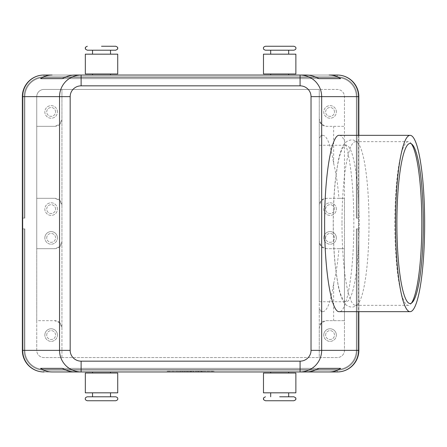 <?xml version="1.0" encoding="UTF-8"?>
<svg xmlns="http://www.w3.org/2000/svg" width="447" height="447" viewBox="0 0 447 447"><rect width="100%" height="100%" fill="white"/><g stroke="black" fill="none" stroke-linecap="round" stroke-linejoin="round"><path stroke-width="0.34" stroke-dasharray="2.23 1.68" d="M279.677 396.791L293.891 396.791M265.462 46.253L293.891 46.253M115.745 400.747L87.31 400.747M115.745 50.209L101.525 50.209M333.289 223.5A78.242 12.913 90 0 0 346.202 301.742A78.242 12.913 90 0 0 359.12 223.5A78.242 12.913 90 0 0 346.202 145.258A78.242 12.913 90 0 0 333.289 223.5M358.852 311.676L358.852 135.324M351.258 364.361A19.797 19.797 0 0 0 357.052 350.364A19.797 19.797 0 0 1 337.262 370.155L43.946 370.155A19.797 19.797 0 0 1 29.949 364.361A19.797 19.797 0 0 0 43.946 370.155L337.262 370.155A19.797 19.797 0 0 0 357.052 350.364L357.052 228.898L358.852 228.898L358.852 350.364A21.596 21.596 0 0 1 337.262 371.96A21.596 21.596 0 0 0 352.527 365.635A21.596 21.596 0 0 1 337.262 371.96A21.596 21.596 0 0 0 352.527 365.635A21.596 21.596 0 0 1 337.262 371.96A21.596 21.596 0 0 0 352.527 365.635A21.596 21.596 0 0 1 337.262 371.96A21.596 21.596 0 0 0 352.527 365.635A21.596 21.596 0 0 1 337.262 371.96A21.596 21.596 0 0 0 352.527 365.635A21.596 21.596 0 0 1 337.262 371.96A21.596 21.596 0 0 0 358.852 350.364A21.596 21.596 0 0 1 352.527 365.635A21.596 21.596 0 0 0 358.852 350.364A21.596 21.596 0 0 1 352.527 365.635A21.596 21.596 0 0 0 358.852 350.364A21.596 21.596 0 0 1 352.527 365.635A21.596 21.596 0 0 0 358.852 350.364A21.596 21.596 0 0 1 352.527 365.635A21.596 21.596 0 0 0 358.852 350.364A21.596 21.596 0 0 1 352.527 365.635A21.596 21.596 0 0 0 358.852 350.364L358.852 228.898L358.852 350.364L358.852 228.898L358.852 350.364L358.852 228.898L358.852 350.364L358.852 228.898L358.852 350.364L358.852 228.898L358.852 350.364L358.852 228.898L357.052 228.898L357.052 350.364A19.797 19.797 0 0 1 337.262 370.155L43.946 370.155A19.797 19.797 0 0 1 24.149 350.364L24.149 228.898L22.35 228.898L22.35 350.364A21.596 21.596 0 0 0 43.946 371.96A21.596 21.596 0 0 1 28.675 365.635A21.596 21.596 0 0 0 43.946 371.96A21.596 21.596 0 0 1 28.675 365.635A21.596 21.596 0 0 0 43.946 371.96A21.596 21.596 0 0 1 28.675 365.635A21.596 21.596 0 0 0 43.946 371.96A21.596 21.596 0 0 1 28.675 365.635A21.596 21.596 0 0 0 43.946 371.96A21.596 21.596 0 0 1 28.675 365.635A21.596 21.596 0 0 0 43.946 371.96A21.596 21.596 0 0 1 28.675 365.635A21.596 21.596 0 0 0 43.946 371.96L337.262 371.96A21.596 21.596 0 0 0 358.852 350.364L357.052 350.364L357.052 228.898L358.852 228.898L357.052 228.898L357.052 350.364A19.797 19.797 0 0 1 351.258 364.361A19.797 19.797 0 0 0 357.052 350.364L357.052 228.898L358.852 228.898L357.052 228.898L357.052 350.364A19.797 19.797 0 0 1 337.262 370.155A19.797 19.797 0 0 0 357.052 350.364L357.052 228.898L358.852 228.898L357.052 228.898L357.052 350.364A19.797 19.797 0 0 1 337.262 370.155L43.946 370.155L337.262 370.155A19.797 19.797 0 0 0 357.052 350.364L357.052 228.898L358.852 228.898L357.052 228.898L357.052 350.364A19.797 19.797 0 0 1 337.262 370.155L43.946 370.155A19.797 19.797 0 0 1 29.949 364.361A19.797 19.797 0 0 0 43.946 370.155L337.262 370.155A19.797 19.797 0 0 0 357.052 350.364L357.052 228.898L356.332 228.898L357.052 228.898L356.332 228.898L356.332 350.364L356.332 228.898L357.052 228.898L356.332 228.898L356.332 350.364A19.076 19.076 0 0 1 337.262 369.44A19.076 19.076 0 0 0 356.332 350.364L356.332 228.898L357.052 228.898L356.332 228.898L356.332 350.364A19.076 19.076 0 0 1 337.262 369.44L43.946 369.44L337.262 369.44A19.076 19.076 0 0 0 356.332 350.364L356.332 228.898L357.052 228.898L356.332 228.898L356.332 350.364A19.076 19.076 0 0 1 337.262 369.44L43.946 369.44A19.076 19.076 0 0 1 24.87 350.364A19.076 19.076 0 0 0 43.946 369.44L337.262 369.44A19.076 19.076 0 0 0 356.332 350.364L356.332 228.898L358.852 228.898L357.052 228.898L357.052 350.364L358.852 350.364L357.052 350.364L358.852 350.364L357.052 350.364L358.852 350.364L357.052 350.364L358.852 350.364L357.052 350.364L358.852 350.364L357.052 350.364L358.852 350.364L358.852 96.636A21.596 21.596 0 0 0 337.262 75.04A21.596 21.596 0 0 1 352.527 81.365A21.596 21.596 0 0 0 337.262 75.04A21.596 21.596 0 0 1 352.527 81.365A21.596 21.596 0 0 0 337.262 75.04A21.596 21.596 0 0 1 352.527 81.365A21.596 21.596 0 0 0 337.262 75.04A21.596 21.596 0 0 1 352.527 81.365A21.596 21.596 0 0 0 337.262 75.04A21.596 21.596 0 0 1 352.527 81.365A21.596 21.596 0 0 0 337.262 75.04A21.596 21.596 0 0 1 352.527 81.365A21.596 21.596 0 0 0 337.262 75.04L43.946 75.04A21.596 21.596 0 0 0 28.675 81.365A21.596 21.596 0 0 1 43.946 75.04A21.596 21.596 0 0 0 28.675 81.365A21.596 21.596 0 0 1 43.946 75.04A21.596 21.596 0 0 0 28.675 81.365A21.596 21.596 0 0 1 43.946 75.04A21.596 21.596 0 0 0 28.675 81.365A21.596 21.596 0 0 1 43.946 75.04A21.596 21.596 0 0 0 28.675 81.365A21.596 21.596 0 0 1 43.946 75.04A21.596 21.596 0 0 0 28.675 81.365A21.596 21.596 0 0 1 43.946 75.04A21.596 21.596 0 0 0 22.35 96.636A21.596 21.596 0 0 1 28.675 81.365A21.596 21.596 0 0 0 22.35 96.636A21.596 21.596 0 0 1 28.675 81.365A21.596 21.596 0 0 0 22.35 96.636A21.596 21.596 0 0 1 28.675 81.365A21.596 21.596 0 0 0 22.35 96.636A21.596 21.596 0 0 1 28.675 81.365A21.596 21.596 0 0 0 22.35 96.636A21.596 21.596 0 0 1 28.675 81.365A21.596 21.596 0 0 0 22.35 96.636A21.596 21.596 0 0 1 28.675 81.365A21.596 21.596 0 0 0 22.35 96.636L22.35 218.102L24.149 218.102L22.35 218.102L22.35 96.636L22.35 218.102L24.149 218.102L24.149 96.636A19.797 19.797 0 0 1 29.949 82.639A19.797 19.797 0 0 0 24.149 96.636L24.149 218.102L24.87 218.102L22.35 218.102L22.35 96.636L22.35 218.102L24.149 218.102L24.149 96.636A19.797 19.797 0 0 1 43.946 76.845L337.262 76.845A19.797 19.797 0 0 1 351.258 82.639A19.797 19.797 0 0 0 337.262 76.845L43.946 76.845A19.797 19.797 0 0 0 24.149 96.636L24.149 218.102L24.87 218.102L24.87 96.636L24.87 218.102L22.35 218.102L22.35 96.636L22.35 218.102L24.149 218.102L24.149 96.636A19.797 19.797 0 0 1 43.946 76.845L337.262 76.845A19.797 19.797 0 0 1 357.052 96.636L357.052 218.102L356.332 218.102L356.332 96.636A19.076 19.076 0 0 0 337.262 77.56L43.946 77.56A19.076 19.076 0 0 0 24.87 96.636A19.076 19.076 0 0 1 43.946 77.56L337.262 77.56A19.076 19.076 0 0 1 356.332 96.636L356.332 218.102L358.852 218.102L357.052 218.102L357.052 96.636A19.797 19.797 0 0 0 337.262 76.845L43.946 76.845A19.797 19.797 0 0 0 24.149 96.636L24.149 218.102L24.87 218.102L24.87 96.636L24.87 218.102L22.35 218.102L22.35 96.636L22.35 218.102L22.35 96.636L22.35 218.102L22.35 96.636L24.149 96.636A19.797 19.797 0 0 1 43.946 76.845L337.262 76.845A19.797 19.797 0 0 1 357.052 96.636L357.052 218.102L356.332 218.102L356.332 96.636A19.076 19.076 0 0 0 337.262 77.56L43.946 77.56A19.076 19.076 0 0 0 24.87 96.636A19.076 19.076 0 0 1 43.946 77.56L337.262 77.56A19.076 19.076 0 0 1 356.332 96.636L356.332 218.102L358.852 218.102L358.852 96.636A21.596 21.596 0 0 0 352.527 81.365A21.596 21.596 0 0 1 358.852 96.636A21.596 21.596 0 0 0 352.527 81.365A21.596 21.596 0 0 1 358.852 96.636A21.596 21.596 0 0 0 352.527 81.365A21.596 21.596 0 0 1 358.852 96.636A21.596 21.596 0 0 0 352.527 81.365A21.596 21.596 0 0 1 358.852 96.636A21.596 21.596 0 0 0 352.527 81.365A21.596 21.596 0 0 1 358.852 96.636A21.596 21.596 0 0 0 352.527 81.365A21.596 21.596 0 0 1 358.852 96.636L358.852 218.102L357.052 218.102L357.052 96.636A19.797 19.797 0 0 0 337.262 76.845L43.946 76.845A19.797 19.797 0 0 0 24.149 96.636L24.149 218.102L24.149 96.636A19.797 19.797 0 0 1 43.946 76.845L337.262 76.845A19.797 19.797 0 0 1 357.052 96.636L357.052 218.102L356.332 218.102L356.332 96.636A19.076 19.076 0 0 0 337.262 77.56L43.946 77.56A19.076 19.076 0 0 0 24.87 96.636L24.87 218.102L24.87 96.636A19.076 19.076 0 0 1 43.946 77.56L337.262 77.56A19.076 19.076 0 0 1 356.332 96.636L356.332 218.102L358.852 218.102L358.852 96.636L358.852 218.102L357.052 218.102L357.052 96.636A19.797 19.797 0 0 0 337.262 76.845L43.946 76.845A19.797 19.797 0 0 0 24.149 96.636L24.149 218.102L24.87 218.102L22.35 218.102L24.149 218.102L24.149 96.636A19.797 19.797 0 0 1 43.946 76.845L337.262 76.845A19.797 19.797 0 0 1 357.052 96.636L357.052 218.102L356.332 218.102L356.332 96.636A19.076 19.076 0 0 0 337.262 77.56L43.946 77.56A19.076 19.076 0 0 0 24.87 96.636L24.87 218.102L24.87 96.636A19.076 19.076 0 0 1 43.946 77.56L337.262 77.56A19.076 19.076 0 0 1 356.332 96.636L356.332 218.102L358.852 218.102L358.852 96.636L358.852 218.102L357.052 218.102L357.052 96.636A19.797 19.797 0 0 0 337.262 76.845L43.946 76.845A19.797 19.797 0 0 0 24.149 96.636L24.149 218.102L22.35 218.102L24.149 218.102L24.149 96.636L22.35 96.636L24.149 96.636L22.35 96.636L22.35 350.364A21.596 21.596 0 0 0 28.675 365.635A21.596 21.596 0 0 1 22.35 350.364A21.596 21.596 0 0 0 28.675 365.635A21.596 21.596 0 0 1 22.35 350.364A21.596 21.596 0 0 0 28.675 365.635A21.596 21.596 0 0 1 22.35 350.364A21.596 21.596 0 0 0 28.675 365.635A21.596 21.596 0 0 1 22.35 350.364A21.596 21.596 0 0 0 28.675 365.635A21.596 21.596 0 0 1 22.35 350.364A21.596 21.596 0 0 0 28.675 365.635A21.596 21.596 0 0 1 22.35 350.364L22.35 228.898L22.35 350.364L22.35 228.898L22.35 350.364L22.35 228.898L22.35 350.364L22.35 228.898L22.35 350.364L22.35 228.898L22.35 350.364L22.35 228.898L24.149 228.898L24.149 350.364A19.797 19.797 0 0 0 29.949 364.361A19.797 19.797 0 0 1 24.149 350.364L24.149 228.898L22.35 228.898L24.149 228.898L24.149 350.364A19.797 19.797 0 0 0 43.946 370.155A19.797 19.797 0 0 1 24.149 350.364L24.149 228.898L22.35 228.898L24.149 228.898L24.149 350.364A19.797 19.797 0 0 0 43.946 370.155L337.262 370.155L43.946 370.155A19.797 19.797 0 0 1 24.149 350.364L24.149 228.898L22.35 228.898L24.149 228.898L24.149 350.364A19.797 19.797 0 0 0 43.946 370.155L337.262 370.155A19.797 19.797 0 0 0 351.258 364.361A19.797 19.797 0 0 1 337.262 370.155L43.946 370.155A19.797 19.797 0 0 1 24.149 350.364L24.149 228.898L22.35 228.898L24.149 228.898L24.149 350.364A19.797 19.797 0 0 0 43.946 370.155L337.262 370.155A19.797 19.797 0 0 0 351.258 364.361M29.949 364.361A19.797 19.797 0 0 1 24.149 350.364L24.149 228.898L24.87 228.898L24.87 350.364L24.87 228.898L24.149 228.898L24.87 228.898L24.87 350.364A19.076 19.076 0 0 0 43.946 369.44A19.076 19.076 0 0 1 24.87 350.364L24.87 228.898L24.149 228.898L24.87 228.898L24.87 350.364A19.076 19.076 0 0 0 43.946 369.44L337.262 369.44L43.946 369.44A19.076 19.076 0 0 1 24.87 350.364L24.87 228.898L24.149 228.898L24.87 228.898L24.87 350.364A19.076 19.076 0 0 0 43.946 369.44L337.262 369.44A19.076 19.076 0 0 0 356.332 350.364A19.076 19.076 0 0 1 337.262 369.44L43.946 369.44A19.076 19.076 0 0 1 24.87 350.364L24.87 228.898L24.149 228.898L24.87 228.898L24.87 350.364A19.076 19.076 0 0 0 43.946 369.44L337.262 369.44A19.076 19.076 0 0 0 356.332 350.364L356.332 228.898L356.332 350.364A19.076 19.076 0 0 1 337.262 369.44L43.946 369.44A19.076 19.076 0 0 1 24.87 350.364L24.87 228.898L22.35 228.898L24.149 228.898L24.149 350.364A19.797 19.797 0 0 0 29.949 364.361M351.258 82.639A19.797 19.797 0 0 1 357.052 96.636L357.052 218.102L356.332 218.102L356.332 96.636A19.076 19.076 0 0 0 337.262 77.56L43.946 77.56A19.076 19.076 0 0 0 24.87 96.636L24.87 218.102L24.87 96.636A19.076 19.076 0 0 1 43.946 77.56L337.262 77.56A19.076 19.076 0 0 1 356.332 96.636L356.332 218.102L358.852 218.102L358.852 96.636L358.852 218.102L357.052 218.102L357.052 96.636A19.797 19.797 0 0 0 337.262 76.845A19.797 19.797 0 0 1 357.052 96.636L357.052 218.102L358.852 218.102L358.852 96.636L358.852 218.102L358.852 96.636L358.852 218.102L357.052 218.102L357.052 96.636A19.797 19.797 0 0 0 351.258 82.639M29.949 82.639A19.797 19.797 0 0 1 43.946 76.845L337.262 76.845L43.946 76.845A19.797 19.797 0 0 0 29.949 82.639M279.677 392.829L270.681 392.829L279.677 392.829M279.677 371.96L270.681 371.96L279.677 371.96M279.677 373.038L270.681 373.038L279.677 373.038M295.869 392.829L263.479 392.829M263.479 373.038L295.869 373.038M265.462 50.209L293.891 50.209M279.677 54.171L270.681 54.171L279.677 54.171M279.677 75.04L270.681 75.04L279.677 75.04M279.677 73.962L270.681 73.962L279.677 73.962M115.745 396.791L87.31 396.791M101.525 392.829L110.526 392.829L101.525 392.829M101.525 371.96L110.526 371.96L101.525 371.96M101.525 373.038L110.526 373.038L101.525 373.038M101.525 54.171L110.526 54.171L101.525 54.171M101.525 75.04L110.526 75.04L101.525 75.04M101.525 73.962L110.526 73.962L101.525 73.962M85.332 54.171L117.723 54.171M117.723 73.962L85.332 73.962M338.927 198.306L344.458 198.306L344.458 126.328L326.461 126.328L321.371 124.221A7.197 7.197 0 0 1 319.264 119.131L321.371 124.221A7.197 7.197 0 0 0 326.461 126.328L344.458 126.328L344.458 96.636A7.197 7.197 0 0 0 337.262 89.439L43.946 89.439A7.197 7.197 0 0 0 36.743 96.636L36.743 198.306L54.741 198.306L59.831 200.418A7.197 7.197 0 0 1 61.937 205.503L59.831 200.418A7.197 7.197 0 0 0 54.741 198.306L36.743 198.306L36.743 248.694L54.741 248.694L59.831 246.582A7.197 7.197 0 0 0 61.937 241.497L61.937 119.131L59.831 124.221A7.197 7.197 0 0 1 54.741 126.328L36.743 126.328L54.741 126.328L59.831 124.221A7.197 7.197 0 0 0 61.937 119.131L61.937 89.439L43.946 89.439A7.197 7.197 0 0 0 36.743 96.636L36.743 350.364A7.197 7.197 0 0 0 43.946 357.561L61.937 357.561L61.937 327.869L59.831 322.779A7.197 7.197 0 0 0 54.741 320.672L36.743 320.672L36.743 350.364A7.197 7.197 0 0 0 43.946 357.561L337.262 357.561A7.197 7.197 0 0 0 344.458 350.364L344.458 320.672L326.461 320.672L321.371 322.779A7.197 7.197 0 0 0 319.264 327.869L319.264 357.561L337.262 357.561A7.197 7.197 0 0 0 344.458 350.364L344.458 96.636A7.197 7.197 0 0 0 337.262 89.439L319.264 89.439L319.264 205.503L321.371 200.418L326.461 198.306A7.197 7.197 0 0 0 319.264 205.503L319.264 241.497A7.197 7.197 0 0 0 326.461 248.694L321.371 246.582L319.264 241.497L319.264 311.676L319.264 308.871L321.08 310.972L322.93 311.676C327.154 311.207 330.73 301.826 333.658 283.521C336.122 273.435 337.876 261.825 338.927 248.694L326.461 248.694L344.458 248.694L344.458 198.306L326.461 198.306L338.927 198.306C337.876 185.175 336.122 173.565 333.658 163.479C330.73 145.174 327.154 135.793 322.93 135.324L321.08 136.028L319.264 138.129M59.831 322.779L54.741 320.672L36.743 320.672L36.743 248.694L54.741 248.694A7.197 7.197 0 0 0 59.831 246.582L61.937 241.497L61.937 327.869A7.197 7.197 0 0 0 59.831 322.779M338.927 248.694L344.458 248.694L344.458 320.672L326.461 320.672A7.197 7.197 0 0 0 321.371 322.779L319.264 327.869L319.264 308.871M55.568 111.934A4.425 4.425 0 0 0 51.142 107.509A4.425 4.425 0 0 0 46.717 111.934A4.425 4.425 0 0 0 51.142 116.36A4.425 4.425 0 0 0 55.568 111.934A4.425 4.425 0 0 0 51.142 107.509A4.425 4.425 0 0 0 46.717 111.934A4.425 4.425 0 0 0 51.142 116.36A4.425 4.425 0 0 0 55.568 111.934M57.439 111.934A6.297 6.297 0 0 0 51.142 105.632A6.297 6.297 0 0 0 44.845 111.934A6.297 6.297 0 0 0 51.142 118.231A6.297 6.297 0 0 0 57.439 111.934A6.297 6.297 0 0 0 51.142 105.632A6.297 6.297 0 0 0 44.845 111.934A6.297 6.297 0 0 0 51.142 118.231A6.297 6.297 0 0 0 57.439 111.934M334.485 209.107A4.425 4.425 0 0 0 330.059 204.681A4.425 4.425 0 0 0 325.634 209.107A4.425 4.425 0 0 0 330.059 213.526A4.425 4.425 0 0 0 334.485 209.107A4.425 4.425 0 0 0 330.059 204.681A4.425 4.425 0 0 0 325.634 209.107A4.425 4.425 0 0 0 330.059 213.526A4.425 4.425 0 0 0 334.485 209.107M336.362 209.107A6.297 6.297 0 0 0 330.059 202.804A6.297 6.297 0 0 0 323.762 209.107A6.297 6.297 0 0 0 330.059 215.404A6.297 6.297 0 0 0 336.362 209.107A6.297 6.297 0 0 0 330.059 202.804A6.297 6.297 0 0 0 323.762 209.107A6.297 6.297 0 0 0 330.059 215.404A6.297 6.297 0 0 0 336.362 209.107M55.568 209.107A4.425 4.425 0 0 0 51.142 204.681A4.425 4.425 0 0 0 46.717 209.107A4.425 4.425 0 0 0 51.142 213.526A4.425 4.425 0 0 0 55.568 209.107A4.425 4.425 0 0 0 51.142 204.681A4.425 4.425 0 0 0 46.717 209.107A4.425 4.425 0 0 0 51.142 213.526A4.425 4.425 0 0 0 55.568 209.107M57.439 209.107A6.297 6.297 0 0 0 51.142 202.804A6.297 6.297 0 0 0 44.845 209.107A6.297 6.297 0 0 0 51.142 215.404A6.297 6.297 0 0 0 57.439 209.107A6.297 6.297 0 0 0 51.142 202.804A6.297 6.297 0 0 0 44.845 209.107A6.297 6.297 0 0 0 51.142 215.404A6.297 6.297 0 0 0 57.439 209.107M334.485 111.934A4.425 4.425 0 0 0 330.059 107.509A4.425 4.425 0 0 0 325.634 111.934A4.425 4.425 0 0 0 330.059 116.36A4.425 4.425 0 0 0 334.485 111.934A4.425 4.425 0 0 0 330.059 107.509A4.425 4.425 0 0 0 325.634 111.934A4.425 4.425 0 0 0 330.059 116.36A4.425 4.425 0 0 0 334.485 111.934M336.362 111.934A6.297 6.297 0 0 0 330.059 105.632A6.297 6.297 0 0 0 323.762 111.934A6.297 6.297 0 0 0 330.059 118.231A6.297 6.297 0 0 0 336.362 111.934A6.297 6.297 0 0 0 330.059 105.632A6.297 6.297 0 0 0 323.762 111.934A6.297 6.297 0 0 0 330.059 118.231A6.297 6.297 0 0 0 336.362 111.934M46.717 335.066A4.425 4.425 0 0 1 51.142 330.64A4.425 4.425 0 0 1 55.568 335.066A4.425 4.425 0 0 1 51.142 339.491A4.425 4.425 0 0 1 46.717 335.066A4.425 4.425 0 0 1 51.142 330.64A4.425 4.425 0 0 1 55.568 335.066A4.425 4.425 0 0 1 51.142 339.491A4.425 4.425 0 0 1 46.717 335.066M57.439 335.066A6.297 6.297 0 0 0 51.142 328.768A6.297 6.297 0 0 0 44.845 335.066A6.297 6.297 0 0 1 51.142 328.768A6.297 6.297 0 0 1 57.439 335.066A6.297 6.297 0 0 1 51.142 341.368A6.297 6.297 0 0 1 44.845 335.066A6.297 6.297 0 0 0 51.142 341.368A6.297 6.297 0 0 0 57.439 335.066M325.634 237.893A4.425 4.425 0 0 1 330.059 233.474A4.425 4.425 0 0 1 334.485 237.893A4.425 4.425 0 0 1 330.059 242.319A4.425 4.425 0 0 1 325.634 237.893A4.425 4.425 0 0 1 330.059 233.474A4.425 4.425 0 0 1 334.485 237.893A4.425 4.425 0 0 1 330.059 242.319A4.425 4.425 0 0 1 325.634 237.893M336.362 237.893A6.297 6.297 0 0 0 330.059 231.596A6.297 6.297 0 0 0 323.762 237.893A6.297 6.297 0 0 1 330.059 231.596A6.297 6.297 0 0 1 336.362 237.893A6.297 6.297 0 0 1 330.059 244.196A6.297 6.297 0 0 1 323.762 237.893A6.297 6.297 0 0 0 330.059 244.196A6.297 6.297 0 0 0 336.362 237.893M46.717 237.893A4.425 4.425 0 0 1 51.142 233.474A4.425 4.425 0 0 1 55.568 237.893A4.425 4.425 0 0 1 51.142 242.319A4.425 4.425 0 0 1 46.717 237.893A4.425 4.425 0 0 1 51.142 233.474A4.425 4.425 0 0 1 55.568 237.893A4.425 4.425 0 0 1 51.142 242.319A4.425 4.425 0 0 1 46.717 237.893M57.439 237.893A6.297 6.297 0 0 0 51.142 231.596A6.297 6.297 0 0 0 44.845 237.893A6.297 6.297 0 0 1 51.142 231.596A6.297 6.297 0 0 1 57.439 237.893A6.297 6.297 0 0 1 51.142 244.196A6.297 6.297 0 0 1 44.845 237.893A6.297 6.297 0 0 0 51.142 244.196A6.297 6.297 0 0 0 57.439 237.893M325.634 335.066A4.425 4.425 0 0 1 330.059 330.64A4.425 4.425 0 0 1 334.485 335.066A4.425 4.425 0 0 1 330.059 339.491A4.425 4.425 0 0 1 325.634 335.066A4.425 4.425 0 0 1 330.059 330.64A4.425 4.425 0 0 1 334.485 335.066A4.425 4.425 0 0 1 330.059 339.491A4.425 4.425 0 0 1 325.634 335.066M336.362 335.066A6.297 6.297 0 0 0 330.059 328.768A6.297 6.297 0 0 0 323.762 335.066A6.297 6.297 0 0 1 330.059 328.768A6.297 6.297 0 0 1 336.362 335.066A6.297 6.297 0 0 1 330.059 341.368A6.297 6.297 0 0 1 323.762 335.066A6.297 6.297 0 0 0 330.059 341.368A6.297 6.297 0 0 0 336.362 335.066M339.234 135.324C347.04 134.34 354.002 176.369 353.84 223.5C354.002 270.631 347.04 312.66 339.234 311.676M411.447 143.878A81.84 13.505 90 0 0 410.581 142.811A81.84 13.505 90 0 0 408.323 141.66A81.84 13.505 90 0 0 394.813 223.5A81.84 13.505 90 0 0 408.323 305.34A81.84 13.505 90 0 0 410.581 304.189A81.84 13.505 90 0 0 411.447 303.122M341.989 223.5A81.84 13.505 90 0 0 355.499 305.34A81.84 13.505 90 0 0 358.025 303.893A81.84 13.505 90 0 0 369.004 223.5A81.84 13.505 90 0 0 358.025 143.107A81.84 13.505 90 0 0 355.499 141.66A81.84 13.505 90 0 0 341.989 223.5M319.264 223.5L319.264 301.742L319.264 223.5M61.937 357.561L319.264 357.561L319.264 89.439L61.937 89.439L61.937 357.561M333.658 283.521L333.658 320.672M43.946 75.04L43.946 76.845L43.946 75.04L43.946 76.845L43.946 75.04L43.946 76.845L43.946 75.04L43.946 76.845L43.946 75.04L43.946 76.845L43.946 75.04L43.946 76.845L43.946 75.04L337.262 75.04L43.946 75.04L337.262 75.04L43.946 75.04L337.262 75.04L43.946 75.04L337.262 75.04L43.946 75.04L337.262 75.04L337.262 76.845L337.262 75.04L43.946 75.04L337.262 75.04L337.262 76.845L337.262 75.04M337.262 371.96L337.262 370.155L337.262 371.96L337.262 370.155L337.262 371.96L337.262 370.155L337.262 371.96L337.262 370.155L337.262 371.96L337.262 370.155L337.262 371.96L337.262 370.155L337.262 371.96L43.946 371.96L337.262 371.96L43.946 371.96L337.262 371.96L43.946 371.96L337.262 371.96L43.946 371.96L337.262 371.96L43.946 371.96L43.946 370.155L43.946 371.96L43.946 370.155L43.946 371.96L43.946 370.155L43.946 371.96L43.946 370.155L43.946 371.96L43.946 370.155L43.946 371.96L43.946 370.155L43.946 371.96L337.262 371.96L43.946 371.96M333.658 163.479L333.658 126.328M115.745 46.253L101.525 46.253M85.332 392.829L117.723 392.829M117.723 373.038L85.332 373.038M295.869 54.171L263.479 54.171M263.479 73.962L295.869 73.962M265.462 400.747L279.677 400.747M81.119 75.04L300.082 75.04L81.119 75.04M62.368 78.644L318.834 78.644L62.368 78.644M306.128 75.04L75.074 75.04M62.368 368.356L318.834 368.356L62.368 368.356M300.082 371.96L81.119 371.96L300.082 371.96M75.074 371.96L306.128 371.96M24.149 218.102L24.87 218.102L24.87 96.636A19.076 19.076 0 0 1 43.946 77.56L337.262 77.56A19.076 19.076 0 0 1 356.332 96.636L356.332 218.102L357.052 218.102L356.332 218.102L356.332 96.636A19.076 19.076 0 0 0 337.262 77.56L43.946 77.56A19.076 19.076 0 0 0 24.87 96.636L24.87 218.102L24.149 218.102M212.196 371.96L167.206 371.96L213.996 371.96L190.601 371.96L190.601 371.239L212.196 371.239L169.005 371.239L213.996 371.239L167.206 371.239L195.099 371.239L186.103 371.239L190.601 371.239L190.601 371.96L212.196 371.96L212.196 371.239M24.149 228.898L24.87 228.898L24.87 350.364A19.076 19.076 0 0 0 43.946 369.44L337.262 369.44A19.076 19.076 0 0 0 356.332 350.364L356.332 228.898L357.052 228.898L356.332 228.898L356.332 350.364A19.076 19.076 0 0 1 337.262 369.44L43.946 369.44A19.076 19.076 0 0 1 24.87 350.364L24.87 228.898L24.149 228.898M196.898 371.96L196.898 371.239L202.295 371.239L196.898 371.239L196.898 371.96L198.25 371.96L196.898 371.96M201.848 371.96L198.25 371.96L202.295 371.96L201.848 371.96L201.848 371.239L201.848 371.96M200.949 371.96L198.697 371.96L200.949 371.96L198.697 371.96L198.697 371.239L198.697 371.96L202.295 371.96L200.949 371.96L200.949 371.239L200.949 371.96M198.697 371.96L198.697 371.239L198.697 371.96M180.705 371.96L180.705 371.239L178.906 371.239L180.705 371.239L180.705 371.96L178.906 371.96L178.906 371.239L178.906 371.96L180.705 371.96M169.005 371.96L169.005 371.239M167.206 371.96L167.206 371.239M190.601 371.96L190.601 371.239L190.601 371.96L187.902 371.96L187.902 371.239L187.902 371.96L186.103 371.96L186.103 371.239L186.103 371.96L190.601 371.96L190.601 371.239L190.601 371.96L195.099 371.96L195.099 371.239L195.099 371.96L190.601 371.96M213.996 371.96L213.996 371.239M182.952 371.96L182.505 371.96L182.505 371.239L191.5 371.239L182.505 371.239L182.505 371.96L191.5 371.96L182.952 371.96L182.952 371.239M184.304 371.96L184.304 371.239L184.304 371.96M193.3 371.96L193.3 371.239L193.3 371.96M22.35 350.364L24.149 350.364L22.35 350.364M358.852 96.636L357.052 96.636L358.852 96.636M24.149 96.636L22.35 96.636L24.149 96.636M358.555 135.324L358.555 311.676M198.25 371.96L198.25 371.239L198.25 371.96M201.396 371.96L201.396 371.239L201.396 371.96M190.154 371.96L190.154 371.239M191.053 371.96L191.053 371.239M193.478 371.96L193.478 371.239M187.723 371.96L187.723 371.239M358.025 143.107C355.996 140.906 353.828 139.822 351.526 139.861L348.263 140.593C345.559 142.146 343.654 144.286 342.542 147.018C340.804 150.65 339.329 155.534 338.105 161.663L335.328 180.348C333.931 193.534 333.233 207.916 333.216 223.5C333.233 239.084 333.931 253.466 335.328 266.652L338.105 285.337C339.329 291.466 340.804 296.35 342.542 299.982C343.654 302.714 345.559 304.854 348.263 306.407L351.526 307.139C353.828 307.178 355.996 306.094 358.025 303.893M412.307 302.412L410.581 304.189M355.499 305.34L408.323 305.34M319.264 301.742L346.202 301.742M322.93 135.324L319.264 135.324M319.264 145.258L346.202 145.258M355.499 141.66L408.323 141.66M412.307 144.588L410.581 142.811M322.93 311.676L319.264 311.676M202.295 371.96L202.295 371.239M191.5 371.96L191.5 371.239"/><path stroke-width="0.67" d="M279.677 396.791L293.891 396.791C297.289 398.528 295.243 398.26 295.869 398.769C295.266 399.339 297.166 399.216 293.891 400.747L279.677 400.747L293.891 400.747M293.891 46.253L265.462 46.253C263.886 46.767 263.227 47.427 263.479 48.231C263.227 49.03 263.886 49.69 265.462 50.209L293.891 50.209C295.461 49.69 296.126 49.03 295.869 48.231C296.126 47.427 295.461 46.767 293.891 46.253M87.31 400.747L115.745 400.747C117.315 400.233 117.974 399.573 117.723 398.769C117.974 397.97 117.315 397.31 115.745 396.791L87.31 396.791C85.74 397.31 85.081 397.97 85.332 398.769C85.081 399.573 85.74 400.233 87.31 400.747M92.529 54.171L92.529 50.209L87.31 50.209L115.745 50.209C119.137 48.472 117.092 48.74 117.723 48.231C117.12 47.661 119.014 47.784 115.745 46.253L101.525 46.253M329.098 371.96L300.082 371.96L300.082 361.159L81.119 361.159L81.119 371.96L306.128 371.96C310.525 371.926 314.761 370.725 318.834 368.356L340.597 368.356C337.317 370.725 333.484 371.926 329.098 371.96L337.262 371.96A21.596 21.596 0 0 0 358.852 350.364L358.852 311.676M358.852 135.324L358.852 96.636A21.596 21.596 0 0 0 337.262 75.04L329.098 75.04C333.484 75.074 337.317 76.275 340.597 78.644L318.834 78.644C314.761 76.275 310.525 75.074 306.128 75.04L300.082 75.04L300.082 85.841A10.946 10.795 0 0 1 311.028 96.636L311.028 350.364A10.946 10.795 0 0 1 300.082 361.159M358.555 311.676L358.555 350.364A21.596 21.294 90 0 1 352.32 365.635A21.596 21.294 90 0 1 337.262 371.96L300.082 371.96C306.005 371.859 311.095 369.753 315.353 365.635C319.471 361.377 321.583 356.287 321.678 350.364L321.678 96.636C321.583 90.713 319.471 85.623 315.353 81.365C311.095 77.247 306.005 75.141 300.082 75.04L81.119 75.04C75.197 75.141 70.106 77.247 65.849 81.365C61.731 85.623 59.624 90.713 59.524 96.636L59.524 350.364C59.624 356.287 61.731 361.377 65.849 365.635C70.106 369.753 75.197 371.859 81.119 371.96L52.103 371.96C47.717 371.926 43.884 370.725 40.604 368.356L62.368 368.356C66.441 370.725 70.682 371.926 75.074 371.96L52.103 371.96M81.119 361.159A10.946 10.795 180 0 1 70.173 350.364L70.173 96.636A10.946 10.795 180 0 1 81.119 85.841L81.119 75.04L75.074 75.04C70.682 75.074 66.441 76.275 62.368 78.644L40.604 78.644C43.884 76.275 47.717 75.074 52.103 75.04L43.946 75.04A21.596 21.596 0 0 0 22.35 96.636L22.35 350.364A21.596 21.596 0 0 0 43.946 371.96A21.596 21.294 -90 0 1 28.887 365.635A21.596 21.294 -90 0 1 22.646 350.364L22.35 350.364A21.596 21.596 0 0 0 43.946 371.96M295.869 392.829L295.869 373.038L263.479 373.038L263.479 392.829L295.869 392.829M295.869 54.171L295.869 73.962L263.479 73.962L263.479 54.171L295.869 54.171M85.332 392.829L85.332 373.038L117.723 373.038L117.723 392.829L85.332 392.829M85.332 54.171L85.332 73.962L117.723 73.962L117.723 54.171L85.332 54.171M395.545 223.5A88.176 14.555 -90 0 1 410.095 135.324A88.176 14.555 -90 0 1 424.65 223.5A88.176 14.555 -90 0 1 410.095 311.676A88.176 14.555 -90 0 1 395.545 223.5M410.095 311.676L339.234 311.676C331.423 312.66 324.461 270.631 324.628 223.5C324.461 176.369 331.423 134.34 339.234 135.324L410.095 135.324M411.447 303.122A81.84 13.505 90 0 0 421.828 223.5A81.84 13.505 90 0 0 411.447 143.878M423.309 223.5A80.041 13.209 -90 0 1 412.307 302.412A80.041 13.209 -90 0 1 396.886 223.5A80.041 13.209 -90 0 1 412.307 144.588A80.041 13.209 -90 0 1 423.309 223.5M92.529 50.209L101.525 50.209M279.677 400.747L265.462 400.747C262.188 399.216 264.082 399.339 263.479 398.769C264.11 398.26 262.065 398.528 265.462 396.791M52.103 75.04L43.946 75.04A21.596 21.596 0 0 0 22.35 96.636L22.646 96.636A21.596 21.294 -90 0 1 28.887 81.365A21.596 21.294 -90 0 1 43.946 75.04M311.028 96.636L358.852 96.636A21.596 21.596 0 0 0 337.262 75.04L329.098 75.04M40.604 78.644L62.368 78.644M318.834 78.644L340.597 78.644M40.604 368.356L62.368 368.356M318.834 368.356L340.597 368.356M337.262 371.96A21.596 21.596 0 0 0 358.852 350.364L311.028 350.364M70.173 350.364L22.646 350.364L22.646 96.636L70.173 96.636M337.262 75.04A21.596 21.294 90 0 1 352.32 81.365A21.596 21.294 90 0 1 358.555 96.636L358.555 135.324M81.119 85.841L300.082 85.841M87.31 46.253C84.036 47.784 85.936 47.661 85.332 48.231C85.964 48.74 83.913 48.472 87.31 50.209M270.681 392.829L270.681 396.791M270.681 371.96L270.681 373.038M288.673 54.171L288.673 50.209M288.673 75.04L288.673 73.962M92.529 392.829L92.529 396.791M92.529 371.96L92.529 373.038M110.526 54.171L110.526 50.209M110.526 75.04L110.526 73.962M92.529 75.04L92.529 73.962M110.526 373.038L110.526 371.96M110.526 396.791L110.526 392.829M270.681 73.962L270.681 75.04M270.681 50.209L270.681 54.171M288.673 371.96L288.673 373.038M288.673 392.829L288.673 396.791"/></g></svg>
